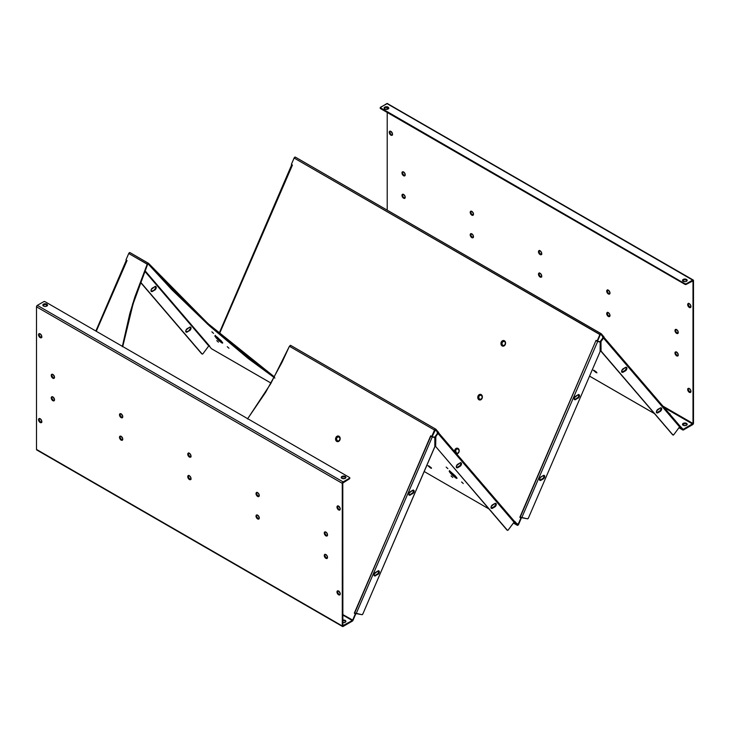 <?xml version="1.0" encoding="UTF-8"?>
<svg xmlns="http://www.w3.org/2000/svg" width="730" height="730" viewBox="0 0 730 730"><rect width="100%" height="100%" fill="white"/><g stroke="black" fill="none" stroke-linecap="round" stroke-linejoin="round"><path stroke-width="1.09" d="M447.873 468.651L446.176 467.1L447.873 468.651M463.258 483.515L461.57 481.973L463.258 483.515M452.764 477.457L451.067 475.905L452.764 477.457M213.561 333.373L211.864 331.821L213.561 333.373M228.955 348.237L227.258 346.695L228.955 348.237M218.452 342.178L216.755 340.627L218.452 342.178M504.549 341.385A2.236 1.788 -79.4 0 0 502.806 345.445L502.14 345.929A2.856 2.29 100.6 0 1 501.236 342.169A2.856 2.29 100.6 0 1 504.375 340.746L504.549 341.385L502.55 341.795L501.875 343.784L502.806 345.445L504.512 345.308L505.479 343.054L504.375 340.746L502.194 340.928L501.054 342.698L501.209 344.843L502.559 346.111L504.32 345.746L505.461 343.976L505.479 342.334L504.375 340.746A2.856 2.29 100.6 0 1 505.279 344.505A2.856 2.29 100.6 0 1 502.14 345.929L502.806 345.445A2.236 1.788 -79.4 0 0 504.549 341.385M339.167 436.878A2.236 1.788 -79.4 0 0 337.415 440.929L336.758 441.413A2.856 2.29 100.6 0 1 335.846 437.653A2.856 2.29 100.6 0 1 338.985 436.23L339.167 436.878L337.16 437.279L336.493 438.83L337.123 440.71L338.793 440.984L340.089 438.967L338.985 436.23L337.233 436.166L335.846 437.653L335.818 440.327L337.169 441.595L338.93 441.23L340.07 439.46L339.924 437.316L338.985 436.23A2.856 2.29 100.6 0 1 339.888 439.989A2.856 2.29 100.6 0 1 336.758 441.413L337.415 440.929A2.236 1.788 -79.4 0 0 339.167 436.878M595.999 372.528L593.317 370.229L596.255 371.962L596.93 372.838L595.999 372.528L593.326 370.183L595.999 372.528L596.583 372.282L595.999 372.528M594.229 370.475A2.856 0.465 -143.3 0 0 596.373 372.072M481.371 395.213A2.236 1.788 -79.4 0 0 479.619 399.274L478.962 399.757A2.856 2.29 100.6 0 1 478.05 395.998A2.856 2.29 100.6 0 1 481.189 394.574L481.371 395.213L479.364 395.623L478.697 397.175L479.327 399.054L480.997 399.328L482.293 397.312L481.189 394.574L479.437 394.51L478.05 395.998L478.022 398.671L479.373 399.94L481.134 399.575L482.274 397.804L482.128 395.66L481.189 394.574A2.856 2.29 100.6 0 1 482.092 398.334A2.856 2.29 100.6 0 1 478.962 399.757L479.619 399.274A2.236 1.788 -79.4 0 0 481.371 395.213M458.185 449.05A2.236 1.788 -79.4 0 0 456.442 453.102L457.81 453.157L458.896 451.989L459.051 450.282L457.856 448.904L456.478 449.187L455.584 450.574L456.442 453.102A2.236 1.788 -79.4 0 0 458.185 449.05L458.011 448.402L458.185 449.05M454.598 451.505A2.856 2.29 100.6 0 1 455.62 448.758A2.856 2.29 100.6 0 1 458.011 448.402L456.697 448.193L455.447 448.923L454.671 452.007M430.609 468.012L427.926 465.713L430.864 467.446L431.54 468.322L430.289 467.82L427.935 465.667L430.609 468.012L431.193 467.766L430.609 468.012M428.838 465.959A2.856 0.465 -143.3 0 0 430.983 467.565M676.619 333.373A2.318 1.341 60 0 1 675.095 331.329A2.318 1.341 60 0 1 675.451 329.467A2.318 1.341 60 0 1 676.619 329.586L675.25 329.641L675.095 331.329L676.29 333.154L677.522 333.583L678.133 331.63L676.619 329.586A2.318 1.341 60 0 1 678.133 331.63A2.318 1.341 60 0 1 677.778 333.482A2.318 1.341 60 0 1 676.619 333.373L677.121 333.081L676.619 333.373M677.997 333.291A2.318 1.341 -120 0 1 677.121 333.081L675.752 331.447L675.752 329.349A2.318 1.341 -120 0 0 675.679 331.265A2.318 1.341 -120 0 0 677.121 333.081L678.033 333.291M608.364 293.962A2.318 1.341 60 0 1 606.84 291.918A2.318 1.341 60 0 1 607.196 290.056A2.318 1.341 60 0 1 608.364 290.175L606.995 290.23L606.84 291.918L607.734 293.46L609.267 294.172L609.879 292.219L608.364 290.175A2.318 1.341 60 0 1 609.879 292.219A2.318 1.341 60 0 1 609.523 294.08A2.318 1.341 60 0 1 608.364 293.962L608.866 293.67L608.364 293.962M609.742 293.889A2.318 1.341 -120 0 1 608.866 293.67L607.497 292.046L607.497 289.938A2.318 1.341 -120 0 0 607.424 291.863A2.318 1.341 -120 0 0 608.866 293.67L609.778 293.88M540.109 254.56A2.318 1.341 60 0 1 538.585 252.516A2.318 1.341 60 0 1 538.941 250.655A2.318 1.341 60 0 1 540.109 250.773L538.74 250.828L538.585 252.516L539.789 254.341L541.021 254.761L541.623 252.817L540.109 250.773A2.318 1.341 60 0 1 541.623 252.817A2.318 1.341 60 0 1 541.268 254.67A2.318 1.341 60 0 1 540.109 254.56L540.611 254.268L540.109 254.56M539.224 250.554A2.318 1.341 -120 0 0 539.169 252.452A2.318 1.341 -120 0 0 540.611 254.268L541.523 254.478M403.599 175.748A2.318 1.341 60 0 1 402.084 173.704A2.318 1.341 60 0 1 402.44 171.842A2.318 1.341 60 0 1 403.599 171.961L402.23 172.006L401.984 173.293L402.969 175.236L404.511 175.948L405.113 174.005L403.599 171.961A2.318 1.341 60 0 1 405.113 174.005A2.318 1.341 60 0 1 404.758 175.857A2.318 1.341 60 0 1 403.599 175.748L404.101 175.456L403.599 175.748M404.977 175.665A2.318 1.341 -120 0 1 404.101 175.456L402.732 173.822L402.732 171.723A2.318 1.341 -120 0 0 402.659 173.64A2.318 1.341 -120 0 0 404.101 175.456L405.013 175.665M471.854 215.149A2.318 1.341 60 0 1 470.339 213.105A2.318 1.341 60 0 1 470.695 211.244A2.318 1.341 60 0 1 471.854 211.362L470.686 211.244L470.239 212.695L471.224 214.647L472.766 215.359L473.368 213.406L471.854 211.362A2.318 1.341 60 0 1 473.368 213.406A2.318 1.341 60 0 1 473.013 215.268A2.318 1.341 60 0 1 471.854 215.149L472.356 214.857L471.854 215.149M470.969 211.153A2.318 1.341 -120 0 0 470.914 213.05A2.318 1.341 -120 0 0 472.356 214.857L473.268 215.067M676.619 355.848A2.318 1.341 60 0 1 675.095 353.804A2.318 1.341 60 0 1 675.451 351.951A2.318 1.341 60 0 1 676.619 352.061L675.25 352.115L675.004 353.402L675.989 355.346L677.522 356.058L678.133 354.105L676.619 352.061A2.318 1.341 60 0 1 678.133 354.105A2.318 1.341 60 0 1 677.778 355.966A2.318 1.341 60 0 1 676.619 355.848L677.121 355.565L676.619 355.848M675.734 351.851A2.318 1.341 -120 0 0 675.679 353.749A2.318 1.341 -120 0 0 677.121 355.565L678.033 355.765M608.364 316.446A2.318 1.341 60 0 1 606.84 314.402A2.318 1.341 60 0 1 607.196 312.54A2.318 1.341 60 0 1 608.364 312.659L606.995 312.714L606.84 314.402L608.044 316.227L609.267 316.656L609.879 314.703L608.364 312.659A2.318 1.341 60 0 1 609.879 314.703A2.318 1.341 60 0 1 609.523 316.565A2.318 1.341 60 0 1 608.364 316.446L608.866 316.154L608.364 316.446M609.742 316.364A2.318 1.341 -120 0 1 608.866 316.154L607.497 314.521L607.497 312.422A2.318 1.341 -120 0 0 607.424 314.338A2.318 1.341 -120 0 0 608.866 316.154L609.778 316.364M540.109 277.035A2.318 1.341 60 0 1 538.585 274.991A2.318 1.341 60 0 1 538.941 273.139A2.318 1.341 60 0 1 540.109 273.248L538.74 273.303L538.585 274.991L539.479 276.533L541.021 277.245L541.623 275.292L540.109 273.248A2.318 1.341 60 0 1 541.623 275.292A2.318 1.341 60 0 1 541.268 277.154A2.318 1.341 60 0 1 540.109 277.035L540.611 276.752L540.109 277.035M541.487 276.962A2.318 1.341 -120 0 1 540.611 276.752L539.242 275.119L539.242 273.011A2.318 1.341 -120 0 0 539.169 274.936A2.318 1.341 -120 0 0 540.611 276.752L541.523 276.953M471.854 237.633A2.318 1.341 60 0 1 470.339 235.589A2.318 1.341 60 0 1 470.695 233.728A2.318 1.341 60 0 1 471.854 233.846L470.686 233.728L470.239 235.179L471.224 237.122L472.766 237.843L473.368 235.89L471.854 233.846A2.318 1.341 60 0 1 473.368 235.89A2.318 1.341 60 0 1 473.013 237.743A2.318 1.341 60 0 1 471.854 237.633L472.356 237.341L471.854 237.633M470.969 233.627A2.318 1.341 -120 0 0 470.914 235.525A2.318 1.341 -120 0 0 472.356 237.341L473.268 237.551M403.599 198.222A2.318 1.341 60 0 1 402.084 196.178A2.318 1.341 60 0 1 402.44 194.326A2.318 1.341 60 0 1 403.599 194.436L402.23 194.49L401.984 195.768L402.969 197.721L404.511 198.432L405.113 196.48L403.599 194.436A2.318 1.341 60 0 1 405.113 196.48A2.318 1.341 60 0 1 404.758 198.341A2.318 1.341 60 0 1 403.599 198.222L404.101 197.93L403.599 198.222M402.714 194.226A2.318 1.341 -120 0 0 402.659 196.124A2.318 1.341 -120 0 0 404.101 197.93L405.013 198.14M325.023 531.851A2.318 1.341 -120 0 0 324.969 533.749A2.318 1.341 -120 0 0 326.401 535.564L325.899 535.856A2.318 1.341 60 0 1 324.385 533.812A2.318 1.341 60 0 1 324.74 531.951A2.318 1.341 60 0 1 325.899 532.07L327.414 534.114L326.812 536.057L325.58 535.637L324.385 533.812L324.54 532.124L325.899 532.07A2.318 1.341 60 0 1 327.414 534.114A2.318 1.341 60 0 1 327.058 535.966A2.318 1.341 60 0 1 325.899 535.856L326.401 535.564L324.887 533.52L325.042 531.832M256.768 492.449A2.318 1.341 -120 0 0 256.714 494.347A2.318 1.341 -120 0 0 258.146 496.154L257.644 496.446A2.318 1.341 60 0 1 256.13 494.402A2.318 1.341 60 0 1 256.486 492.54A2.318 1.341 60 0 1 257.644 492.659L259.159 494.703L258.557 496.655L257.015 495.944L256.13 494.402L256.285 492.714L257.644 492.659A2.318 1.341 60 0 1 259.159 494.703A2.318 1.341 60 0 1 258.803 496.564A2.318 1.341 60 0 1 257.644 496.446L258.146 496.154L256.632 494.11L256.787 492.421M188.513 453.038A2.318 1.341 -120 0 0 188.459 454.936A2.318 1.341 -120 0 0 189.891 456.752L189.389 457.044A2.318 1.341 60 0 1 187.875 455A2.318 1.341 60 0 1 188.231 453.138A2.318 1.341 60 0 1 189.389 453.248L190.904 455.301L190.302 457.245L189.07 456.825L187.875 455L188.03 453.303L189.389 453.248A2.318 1.341 60 0 1 190.904 455.301A2.318 1.341 60 0 1 190.548 457.153A2.318 1.341 60 0 1 189.389 457.044L189.891 456.752L188.376 454.708L188.532 453.02M52.003 374.225A2.318 1.341 -120 0 0 51.949 376.123A2.318 1.341 -120 0 0 53.381 377.939L52.879 378.231A2.318 1.341 60 0 1 51.365 376.187A2.318 1.341 60 0 1 51.721 374.326A2.318 1.341 60 0 1 52.879 374.435L54.494 376.89L53.792 378.432L52.25 377.72L51.365 376.187L51.52 374.49L52.879 374.435A2.318 1.341 60 0 1 54.394 376.488A2.318 1.341 60 0 1 54.038 378.341A2.318 1.341 60 0 1 52.879 378.231L53.381 377.939L51.867 375.895L52.022 374.207M120.258 413.636A2.318 1.341 -120 0 0 120.204 415.534A2.318 1.341 -120 0 0 121.636 417.341L121.134 417.633A2.318 1.341 60 0 1 119.62 415.589A2.318 1.341 60 0 1 119.975 413.727A2.318 1.341 60 0 1 121.134 413.846L122.75 416.301L122.047 417.843L120.505 417.131L119.62 415.589L119.775 413.901L121.134 413.846A2.318 1.341 60 0 1 122.649 415.89A2.318 1.341 60 0 1 122.293 417.752A2.318 1.341 60 0 1 121.134 417.633L121.636 417.341L120.121 415.297L120.277 413.609M325.023 554.335A2.318 1.341 -120 0 0 324.969 556.233A2.318 1.341 -120 0 0 326.401 558.039L325.899 558.331A2.318 1.341 60 0 1 324.385 556.287A2.318 1.341 60 0 1 324.74 554.435A2.318 1.341 60 0 1 325.899 554.544L327.414 556.589L326.812 558.541L325.27 557.83L324.385 556.287L324.54 554.599L325.899 554.544A2.318 1.341 60 0 1 327.414 556.589A2.318 1.341 60 0 1 327.058 558.45A2.318 1.341 60 0 1 325.899 558.331L326.401 558.039L324.887 555.995L325.042 554.307M256.768 514.924A2.318 1.341 -120 0 0 256.714 516.822A2.318 1.341 -120 0 0 258.146 518.638L257.644 518.93A2.318 1.341 60 0 1 256.13 516.886A2.318 1.341 60 0 1 256.486 515.024A2.318 1.341 60 0 1 257.644 515.143L259.159 517.187L258.557 519.139L257.325 518.711L256.13 516.886L256.285 515.197L257.644 515.143A2.318 1.341 60 0 1 259.159 517.187A2.318 1.341 60 0 1 258.803 519.039A2.318 1.341 60 0 1 257.644 518.93L258.146 518.638L256.632 516.594L256.787 514.905M188.513 475.522A2.318 1.341 -120 0 0 188.459 477.42A2.318 1.341 -120 0 0 189.891 479.227L189.389 479.519A2.318 1.341 60 0 1 187.875 477.475A2.318 1.341 60 0 1 188.231 475.613A2.318 1.341 60 0 1 189.389 475.732L190.904 477.776L190.302 479.729L188.76 479.017L187.875 477.475L188.03 475.787L189.389 475.732A2.318 1.341 60 0 1 190.904 477.776A2.318 1.341 60 0 1 190.548 479.637A2.318 1.341 60 0 1 189.389 479.519L189.891 479.227L188.376 477.183L188.532 475.495M120.258 436.111A2.318 1.341 -120 0 0 120.204 438.009A2.318 1.341 -120 0 0 121.636 439.825L121.134 440.117A2.318 1.341 60 0 1 119.62 438.073A2.318 1.341 60 0 1 119.975 436.212A2.318 1.341 60 0 1 121.134 436.33L122.75 438.776L122.047 440.318L120.815 439.898L119.62 438.073L119.775 436.385L121.134 436.33A2.318 1.341 60 0 1 122.649 438.374A2.318 1.341 60 0 1 122.293 440.226A2.318 1.341 60 0 1 121.134 440.117L121.636 439.825L120.121 437.781L120.277 436.093M52.003 396.709A2.318 1.341 -120 0 0 51.949 398.607A2.318 1.341 -120 0 0 53.381 400.414L52.879 400.706A2.318 1.341 60 0 1 51.365 398.662A2.318 1.341 60 0 1 51.721 396.801A2.318 1.341 60 0 1 52.879 396.919L54.494 399.374L53.792 400.916L52.25 400.204L51.365 398.662L51.52 396.974L52.879 396.919A2.318 1.341 60 0 1 54.394 398.963A2.318 1.341 60 0 1 54.038 400.825A2.318 1.341 60 0 1 52.879 400.706L53.381 400.414L51.867 398.37L52.022 396.682M384.153 108.387L385.531 107.41L388.059 107.702L388.059 107.118A2.318 1.341 180 0 1 388.734 108.067A2.318 1.341 180 0 1 387.311 109.308A2.318 1.341 180 0 1 384.783 109.016L384.108 108.067L385.139 106.954L387.311 106.835L388.698 107.812L387.311 109.308L384.783 109.016A2.318 1.341 180 0 1 384.108 108.067A2.318 1.341 180 0 1 385.531 106.835A2.318 1.341 180 0 1 388.059 107.118L388.059 107.702A2.318 1.341 0 0 0 385.778 107.365A2.318 1.341 0 0 0 384.162 108.359M43.508 306.043A2.318 1.341 180 0 1 42.833 305.103A2.318 1.341 180 0 1 44.265 303.863A2.318 1.341 180 0 1 46.784 304.154L46.784 304.738A2.318 1.341 0 0 0 44.503 304.401A2.318 1.341 0 0 0 42.887 305.396L45.15 304.346L47.423 305.423A2.318 1.341 0 0 0 46.784 304.738L46.784 304.154L47.286 304.593L47.286 305.615L45.598 306.408L43.864 306.217L42.833 305.103L44.265 303.863L46.784 304.154A2.318 1.341 180 0 1 47.468 305.103A2.318 1.341 180 0 1 46.036 306.335A2.318 1.341 180 0 1 43.508 306.043M341.302 477.721L342.689 476.745L345.217 477.037L345.217 476.453A2.318 1.341 180 0 1 345.892 477.402A2.318 1.341 180 0 1 344.469 478.634A2.318 1.341 180 0 1 341.941 478.342L341.302 477.137L342.689 476.161L344.469 476.161L345.847 477.137L344.861 478.515L341.941 478.342A2.318 1.341 180 0 1 341.266 477.402A2.318 1.341 180 0 1 342.689 476.161A2.318 1.341 180 0 1 345.217 476.453L345.217 477.037A2.318 1.341 0 0 0 342.936 476.699A2.318 1.341 0 0 0 341.321 477.694M682.577 280.685L683.964 279.709L686.492 280.001L686.492 279.417A2.318 1.341 180 0 1 687.167 280.366A2.318 1.341 180 0 1 685.735 281.598A2.318 1.341 180 0 1 683.216 281.315A2.318 1.341 180 0 1 682.532 280.366A2.318 1.341 180 0 1 683.964 279.134A2.318 1.341 180 0 1 686.492 279.417L686.492 280.001A2.318 1.341 0 0 0 684.202 279.663A2.318 1.341 0 0 0 682.596 280.658L683.216 279.417L684.849 279.024L686.492 279.417L687.167 280.366L686.492 281.315L684.849 281.707L682.577 280.63M39.292 333.637A2.318 1.341 -120 0 0 39.247 335.526A2.318 1.341 -120 0 0 40.679 337.342L40.177 337.634A2.318 1.341 60 0 1 38.663 335.59A2.318 1.341 60 0 1 39.018 333.729A2.318 1.341 60 0 1 40.177 333.847L41.692 335.891L41.09 337.835L39.548 337.123L38.663 335.59L38.818 333.902L40.177 333.847A2.318 1.341 60 0 1 41.692 335.891A2.318 1.341 60 0 1 41.336 337.744A2.318 1.341 60 0 1 40.177 337.634L40.679 337.342L39.165 335.298L39.32 333.61M39.292 418.509A2.318 1.341 -120 0 0 39.247 420.407A2.318 1.341 -120 0 0 40.679 422.214L40.177 422.506A2.318 1.341 60 0 1 38.663 420.462A2.318 1.341 60 0 1 39.018 418.609A2.318 1.341 60 0 1 40.177 418.728L41.692 420.763L41.09 422.716L39.548 422.004L38.663 420.462L38.818 418.783L40.177 418.728A2.318 1.341 60 0 1 41.692 420.763A2.318 1.341 60 0 1 41.336 422.624A2.318 1.341 60 0 1 40.177 422.506L40.679 422.214L39.165 420.179L39.32 418.491M389.984 131.154L389.373 133.106L390.888 135.15A2.318 1.341 60 0 1 389.373 133.106A2.318 1.341 60 0 1 389.729 131.245A2.318 1.341 60 0 1 390.888 131.364L389.984 131.154A2.318 1.341 -120 0 0 389.957 133.043A2.318 1.341 -120 0 0 391.389 134.858L391.207 135.296L392.256 135.096L392.494 133.818L390.888 131.364A2.318 1.341 60 0 1 392.402 133.407A2.318 1.341 60 0 1 392.046 135.26A2.318 1.341 60 0 1 390.888 135.15L392.302 135.059A2.318 1.341 -120 0 1 391.389 134.858L390.03 133.225L390.03 131.126M337.725 505.936A2.318 1.341 -120 0 0 337.671 507.824A2.318 1.341 -120 0 0 339.112 509.64L338.611 509.923A2.318 1.341 60 0 1 337.096 507.888A2.318 1.341 60 0 1 337.452 506.027A2.318 1.341 60 0 1 338.611 506.145L340.216 508.591L339.514 510.133L337.981 509.421L336.995 507.478L337.452 506.027L338.611 506.145A2.318 1.341 60 0 1 340.116 508.189A2.318 1.341 60 0 1 339.76 510.042A2.318 1.341 60 0 1 338.611 509.923L339.112 509.64L337.744 508.007L337.744 505.908M337.725 590.807A2.318 1.341 -120 0 0 337.671 592.705A2.318 1.341 -120 0 0 339.112 594.512L338.611 594.804A2.318 1.341 60 0 1 337.096 592.76A2.318 1.341 60 0 1 337.452 590.908A2.318 1.341 60 0 1 338.611 591.017L340.216 593.472L339.514 595.014L337.981 594.302L336.995 592.358L337.242 591.072L338.611 591.017A2.318 1.341 60 0 1 340.116 593.061A2.318 1.341 60 0 1 339.76 594.923A2.318 1.341 60 0 1 338.611 594.804L339.112 594.512L337.744 592.888L337.744 590.789M689.321 307.449A2.318 1.341 60 0 1 687.806 305.405A2.318 1.341 60 0 1 688.162 303.543A2.318 1.341 60 0 1 689.321 303.662L687.961 303.716L687.806 305.405L688.691 306.938L690.233 307.649L690.836 305.706L689.321 303.662A2.318 1.341 60 0 1 690.836 305.706A2.318 1.341 60 0 1 690.48 307.558A2.318 1.341 60 0 1 689.321 307.449L689.823 307.157L689.321 307.449M688.445 303.452A2.318 1.341 -120 0 0 688.39 305.341A2.318 1.341 -120 0 0 689.823 307.157L690.735 307.357A2.318 1.341 -120 0 1 689.823 307.157L688.308 305.113L688.463 303.424M689.321 392.32A2.318 1.341 60 0 1 687.806 390.276A2.318 1.341 60 0 1 688.162 388.424A2.318 1.341 60 0 1 689.321 388.543L687.961 388.588L687.806 390.276L688.691 391.818L690.233 392.53L690.836 390.577L689.321 388.543A2.318 1.341 60 0 1 690.836 390.577A2.318 1.341 60 0 1 690.48 392.439A2.318 1.341 60 0 1 689.321 392.32L689.823 392.028L689.321 392.32M688.445 388.323A2.318 1.341 -120 0 0 688.39 390.221A2.318 1.341 -120 0 0 689.823 392.028L690.735 392.238A2.318 1.341 -120 0 1 689.823 392.028L688.308 389.993L688.463 388.305M151.21 291.316A2.09 1.205 120 0 0 151.968 291.124L152.47 291.416A2.09 1.205 -60 0 1 151.429 291.516A2.09 1.205 -60 0 1 151 290.558A2.09 1.205 -60 0 1 152.47 288.003L155.335 286.479L156.247 287.529L155.335 289.627L152.47 291.416L151.11 291.151L151.247 289.472L154.769 286.68A2.09 1.205 -60 0 1 155.819 286.571A2.09 1.205 -60 0 1 156.138 288.25A2.09 1.205 -60 0 1 154.769 290.084L151.146 291.307M185.986 331.904A2.09 1.205 120 0 0 186.743 331.712L187.245 332.004A2.09 1.205 -60 0 1 186.205 332.104A2.09 1.205 -60 0 1 185.776 331.146A2.09 1.205 -60 0 1 187.245 328.591L190.11 327.067L191.023 328.117L190.11 330.215L187.245 332.004L185.885 331.739L186.022 330.06L189.544 327.268A2.09 1.205 -60 0 1 190.594 327.159A2.09 1.205 -60 0 1 190.913 328.838A2.09 1.205 -60 0 1 189.544 330.672L185.922 331.894M621.814 372.072L625.218 370.356L626.404 368.002L626.915 368.294A2.09 1.205 -60 0 1 625.437 370.849L623.137 372.181A2.09 1.205 -60 0 1 622.097 372.282A2.09 1.205 -60 0 1 621.777 370.612A2.09 1.205 -60 0 1 623.137 368.769L625.437 367.445L621.905 370.238L621.905 372.127L623.137 372.181L626.659 369.38L626.659 367.491L625.437 367.445A2.09 1.205 -60 0 1 626.477 367.336A2.09 1.205 -60 0 1 626.915 368.294L626.404 368.002A2.09 1.205 120 0 0 626.194 367.245M656.589 412.66L659.993 410.954L661.179 408.59L661.69 408.882A2.09 1.205 -60 0 1 660.212 411.437L657.913 412.769A2.09 1.205 -60 0 1 656.863 412.87A2.09 1.205 -60 0 1 656.544 411.2A2.09 1.205 -60 0 1 657.913 409.357L660.212 408.034L656.681 410.826L656.544 412.505L657.913 412.769L661.435 409.977L661.435 408.079L660.212 408.034A2.09 1.205 -60 0 1 661.252 407.924A2.09 1.205 -60 0 1 661.69 408.882L661.179 408.59A2.09 1.205 120 0 0 660.969 407.833M574.41 399.438L575.733 399.547A2.09 1.205 -60 0 1 574.692 399.648A2.09 1.205 -60 0 1 574.373 397.978A2.09 1.205 -60 0 1 575.733 396.135L578.032 394.811L574.501 397.604L574.501 399.493L575.733 399.547L579.255 396.755L579.255 394.857L578.032 394.811A2.09 1.205 -60 0 1 579.072 394.711A2.09 1.205 -60 0 1 579.51 395.66L579 395.368A2.09 1.205 120 0 0 578.79 394.62M539.634 480.185L540.957 480.285A2.09 1.205 -60 0 1 539.917 480.395A2.09 1.205 -60 0 1 539.598 478.716A2.09 1.205 -60 0 1 540.957 476.882L543.257 475.549L540.136 477.639L539.735 480.24L540.665 480.422L543.257 478.962L544.735 476.407L544.297 475.449L543.257 475.549A2.09 1.205 -60 0 1 544.297 475.449A2.09 1.205 -60 0 1 544.735 476.407L544.224 476.115A2.09 1.205 120 0 0 544.014 475.358M409.019 494.922L410.342 495.031A2.09 1.205 -60 0 1 409.302 495.132A2.09 1.205 -60 0 1 408.982 493.462A2.09 1.205 -60 0 1 410.342 491.628L412.642 490.295L409.119 493.088L409.119 494.986L410.342 495.031L413.873 492.239L413.873 490.341L412.642 490.295A2.09 1.205 -60 0 1 413.691 490.195A2.09 1.205 -60 0 1 414.12 491.144L413.618 490.852A2.09 1.205 120 0 0 413.408 490.104M374.244 575.669L375.567 575.778A2.09 1.205 -60 0 1 374.526 575.879A2.09 1.205 -60 0 1 374.207 574.209A2.09 1.205 -60 0 1 375.567 572.366L377.866 571.042L374.344 573.835L374.344 575.724L375.567 575.778L379.098 572.977L379.098 571.088L377.866 571.042A2.09 1.205 -60 0 1 378.916 570.933A2.09 1.205 -60 0 1 379.345 571.891L378.843 571.599A2.09 1.205 120 0 0 378.633 570.842M456.423 467.556L459.836 465.84L461.022 463.486L461.524 463.778A2.09 1.205 -60 0 1 460.046 466.333L457.746 467.665A2.09 1.205 -60 0 1 456.706 467.766A2.09 1.205 -60 0 1 456.387 466.096A2.09 1.205 -60 0 1 457.746 464.253L460.046 462.929L456.524 465.722L456.387 467.401L457.746 467.665L461.278 464.873L461.278 462.975L460.046 462.929A2.09 1.205 -60 0 1 461.095 462.82A2.09 1.205 -60 0 1 461.524 463.778L461.022 463.486A2.09 1.205 120 0 0 460.812 462.729M491.199 508.144L494.611 506.438L495.798 504.074L496.3 504.366A2.09 1.205 -60 0 1 494.821 506.921L492.522 508.253A2.09 1.205 -60 0 1 491.482 508.354A2.09 1.205 -60 0 1 491.162 506.684A2.09 1.205 -60 0 1 492.522 504.841L494.821 503.517L491.299 506.31L491.162 507.989L492.522 508.253L496.053 505.461L496.053 503.563L494.821 503.517A2.09 1.205 -60 0 1 495.871 503.417A2.09 1.205 -60 0 1 496.3 504.366L495.798 504.074A2.09 1.205 120 0 0 495.588 503.326M669.118 413.381A2.318 1.341 180 0 1 669.483 413.554L668.726 413.262M687.122 424.641L686.492 423.373A2.318 1.341 180 0 1 687.167 424.312A2.318 1.341 180 0 1 685.735 425.553A2.318 1.341 180 0 1 683.216 425.262A2.318 1.341 180 0 1 682.532 424.312A2.318 1.341 180 0 1 683.964 423.081A2.318 1.341 180 0 1 686.492 423.373L686.492 423.957A2.318 1.341 0 0 0 684.202 423.619A2.318 1.341 0 0 0 682.596 424.604L684.849 425.654L686.492 425.262L687.167 424.312L686.492 423.373L684.849 422.98L682.924 423.573L682.577 424.577M342.79 620.089A2.318 1.341 180 0 1 345.217 620.4L345.217 620.984A2.318 1.341 0 0 0 342.79 620.673M122.348 346.321L132.659 303.863L147.633 264.269L133.061 304.018L122.75 346.549M449.771 471.197L450.903 472.675L450.483 473.241L450.903 472.675L456.35 477.493L455.931 478.059L450.483 473.241L449.205 471.151L450.264 471.443L456.907 477.867L456.77 478.415L455.931 478.059L452.399 475.267L449.288 471.635L449.434 471.087L450.264 471.443L455.712 476.261L456.989 478.351L455.931 478.059L456.843 477.748L452.819 474.701L449.707 471.069M215.459 335.919L216.591 337.397L216.171 337.963L216.591 337.397L222.048 342.215L221.619 342.781L216.171 337.963L214.894 335.873L215.952 336.165L222.595 342.589L222.458 343.137L221.619 342.781L218.097 339.988L214.976 336.357L215.122 335.809L215.952 336.165L221.4 340.983L222.677 343.073L221.619 342.781L222.531 342.47L218.516 339.423L215.396 335.791M517.889 524.66L514.139 521.01L517.196 525.217L514.44 521.996L514.86 521.43L517.616 524.651L517.196 525.217L518.583 524.414A1.177 0.675 -60 0 1 517.889 525.244A1.177 0.675 -60 0 1 517.305 525.299A1.177 0.675 -60 0 1 517.196 525.217L517.889 524.66L517.369 524.368L518.163 524.341L516.557 523.41L518.583 524.414L521.339 518.008L518.583 524.414L517.889 524.66M438.338 432.771L435.846 436.577L435.345 436.284L437.671 433.118L437.142 432.416L438.228 433.036L435.381 429.76L438.228 433.036L438.648 432.47L435.892 429.249L435.472 429.815L435.755 429.149A1.177 0.675 -60 0 1 435.892 429.249L438.648 432.47L438.228 433.036L437.142 432.416L437.589 433.273L435.345 436.284A0.894 0.511 120 0 0 435.062 437.06L438.091 433.565L514.029 522.196L508.034 530.181L507.386 530.236L435.673 446.532L435.846 436.577A0.894 0.511 -60 0 0 435.564 437.352L435.564 446.185L435.062 445.893L435.062 437.06L435.564 437.352L435.062 437.06L435.062 445.893A0.894 0.511 120 0 0 435.162 446.24L435.564 446.185A0.894 0.511 -60 0 0 435.673 446.532L506.885 529.943A0.894 0.511 120 0 0 507.058 530.053M507.058 530.044L507.386 530.236A0.894 0.511 -60 0 0 508.262 529.934L514.029 522.196A1.177 0.94 -40.6 0 0 513.893 520.791M491.263 508.153A2.09 1.205 120 0 0 492.02 507.961L492.522 508.253L492.02 507.961L494.821 506.921L494.32 506.629A2.09 1.205 120 0 0 495.798 504.074L495.542 503.271M456.487 467.565A2.09 1.205 120 0 0 457.245 467.373L460.046 466.333L459.544 466.041A2.09 1.205 120 0 0 461.022 463.486L460.776 462.683M140.425 282.291L201.781 353.795A0.894 0.511 120 0 1 201.608 353.694L140.425 282.291M155.499 286.434L155.499 288.332L154.267 289.792A2.09 1.205 120 0 0 155.554 288.186A2.09 1.205 120 0 0 155.536 286.479M190.265 327.022L190.402 328.546L189.043 330.38A2.09 1.205 120 0 0 190.329 328.774A2.09 1.205 120 0 0 190.311 327.067M202.986 353.685L208.753 345.947L144.732 271.222L208.753 345.947L209.738 346.075L208.753 345.947L202.986 353.685A0.894 0.511 -60 0 1 202.11 353.986L202.986 353.685M140.507 282.081L202.11 353.986L140.507 282.081M127.002 260.647L126.518 260.373L127.002 260.656M603.728 337.278L603.482 338.081L679.584 426.904A1.177 0.94 -40.6 0 0 679.447 425.499L679.703 426.712L673.817 434.651A0.894 0.511 -60 0 1 672.941 434.952L600.553 350.756L672.941 434.952L601.055 351.039L600.972 341.676L603.482 338.081L679.584 426.904L673.817 434.651L672.439 434.66A0.894 0.511 120 0 0 672.613 434.761L600.553 350.756L600.471 341.385L602.98 337.789L603.482 338.081L601.237 341.093L600.726 340.8L603.053 337.634L602.533 336.932L603.619 337.552L600.763 334.276L603.619 337.552L604.038 336.986L600.58 333.738L597.131 340.974L596.054 340.344L519.842 517.305L520.919 517.935L518.163 524.341L521.339 518.008L519.979 516.986L521.749 517.734L597.688 341.421L600.197 342.124L600.115 351.586L528.392 518.108L527.525 518.82L521.749 517.734L597.688 341.421L597.186 341.138L599.549 341.603M656.644 412.669A2.09 1.205 120 0 0 657.411 412.477L657.913 412.769L657.411 412.477L660.212 411.437L659.71 411.145A2.09 1.205 120 0 0 661.179 408.59L660.933 407.787M621.869 372.081A2.09 1.205 120 0 0 622.635 371.889L625.437 370.849L624.935 370.557A2.09 1.205 120 0 0 626.404 368.002L626.158 367.199M574.464 399.447A2.09 1.205 120 0 0 575.231 399.255L578.352 397.166L578.753 394.565M539.689 480.194A2.09 1.205 120 0 0 540.455 480.002L543.576 477.913L543.978 475.312M597.186 341.138L599.932 341.841L597.186 341.138M603.007 337.306L602.533 336.932L603.619 337.552L604.038 336.986L601.274 333.765A1.177 0.675 -60 0 0 601.173 333.683A1.177 0.675 -60 0 0 599.896 334.568L597.551 341.047L600.315 334.641L294.108 158.027L295.358 157.123A1.177 0.675 120 0 0 294.108 158.027L291.352 164.432L292.338 165.29L219.447 333.793L292.438 165.053L291.352 164.432L294.108 158.027L599.896 334.568L597.131 340.974L596.054 340.344L520.235 517.132L527.525 518.82A0.894 0.511 -60 0 0 528.392 518.108L600.115 351.586A0.894 0.511 -60 0 0 600.215 351.13L600.215 342.288A0.894 0.511 -60 0 0 600.033 341.877L599.531 341.594A0.894 0.511 120 0 0 599.43 341.558L599.932 341.841A0.894 0.511 -60 0 1 600.033 341.877M247.506 418.938L265.693 392.247L282.081 362.199L289.399 346.276L434.505 430.052L431.749 436.458L430.663 435.837L354.68 613.008L361.971 614.687A0.894 0.511 -60 0 0 362.837 613.985L434.724 447.07A0.894 0.511 -60 0 0 434.834 446.614L362.837 613.985L361.971 614.687L356.194 613.611L432.297 436.914L434.815 437.608L434.834 446.614L434.834 437.772A0.894 0.511 -60 0 0 434.642 437.37L434.14 437.078A0.894 0.511 120 0 0 434.04 437.042L434.158 437.087M435.655 429.121L290.777 345.473L289.399 346.276L434.505 430.052L431.749 436.458L430.527 436.157L434.551 437.334A0.894 0.511 -60 0 1 434.642 437.37M409.083 494.931A2.09 1.205 120 0 0 409.84 494.739L412.961 492.65L413.372 490.049M374.308 575.678A2.09 1.205 120 0 0 375.065 575.486L378.186 573.397L378.596 570.796M589.548 376.114L654.317 413.509L589.548 376.114M678.964 427.734L682.751 429.924L679.767 426.576L682.751 429.924L683.17 429.359L679.694 425.727L683.243 430.043L692.67 424.632L683.444 429.952L682.924 429.076L683.444 429.952A1.177 0.675 -60 0 1 682.86 430.016A1.177 0.675 -60 0 1 682.751 429.924L678.964 427.734L682.86 430.016M596.656 372.245L594.101 370.365M274.891 378.085L248.3 358.603L209.355 325.79L171.879 289.774L148.09 263.895L148.601 263.393L207.995 323.609L274.489 376.963L257.982 365.137L239.175 350.418L209.775 325.224L172.298 289.208L148.601 263.393L147.214 264.187L134.794 297.119L129.767 313.763L122.293 346.65M144.978 270.629L209.346 345.774L144.978 270.629M208.944 345.783L211.417 348.675L271.067 383.113L211.417 348.675L208.944 345.783M424.194 471.516L488.808 508.856M513.409 523.027L517.305 525.299M148.373 263.256L130.104 252.708A1.177 0.675 120 0 0 130.004 252.626A1.177 0.675 120 0 0 128.726 253.511L147.214 264.187L148.601 263.393L147.907 263.357M431.275 467.729L428.72 465.849M380.211 108.204A0.894 0.511 0 0 0 380.476 108.569L380.476 107.985A0.894 0.511 180 0 1 380.211 107.62L380.211 108.204A0.894 0.511 0 0 1 380.366 107.912L380.476 108.569L684.995 284.381L684.995 283.797L686.255 283.797L692.67 280.092L386.891 103.55L380.211 107.62L684.995 283.797L380.476 107.985L380.476 108.569L684.995 284.381L686.118 284.445L692.998 280.868L692.998 423.482L662.877 406.099L692.998 423.482L693.5 423.19L693.5 280.576L693.5 423.19L683.17 429.359L692.67 424.048L692.67 424.632L693.5 423.19A1.177 0.675 -60 0 1 692.67 424.632L692.67 424.048L664.154 407.586L692.67 424.048L692.998 423.482L692.998 280.868L693.5 280.576L692.67 280.092L692.998 280.868L693.5 280.576A1.177 0.675 -60 0 0 693.254 280.037L387.657 103.706M687.112 280.658A2.318 1.341 0 0 0 686.492 280.001L687.122 280.685M388.679 108.359A2.318 1.341 0 0 0 388.059 107.702L388.698 108.387M349.789 477.84A0.894 0.511 180 0 0 349.524 477.484L45.005 301.663A0.894 0.511 180 0 0 43.745 301.663L37.33 305.368L343.109 481.909A1.177 0.675 -60 0 0 342.279 483.351L36.5 306.81L37.33 305.368A1.177 0.675 120 0 0 36.5 306.81L36.5 449.424A1.177 0.675 120 0 0 36.746 449.963L342.279 625.966A1.177 0.675 -60 0 0 342.525 626.504A1.177 0.675 -60 0 0 343.109 626.449L342.79 625.674L342.279 625.966L352.334 620.536L352.334 621.12L352.608 620.208L342.79 614.541L353.028 620.29L355.784 613.884L353.028 620.29L355.784 613.884L354.424 612.862L356.194 613.611L432.297 436.914L430.782 436.303L354.287 613.182L355.364 613.802L352.608 620.208L342.79 615.025L352.334 620.536L342.881 625.884L342.79 483.059L349.634 478.716L349.634 477.557L45.005 301.663L43.745 301.663L37.33 305.368L343.109 481.909L349.634 478.132A0.894 0.511 0 0 1 349.789 478.424L349.789 477.84A0.894 0.511 180 0 1 349.524 478.205L343.109 481.909L342.279 483.351L36.5 306.81L36.5 449.424L342.279 625.966L342.279 483.351L342.525 626.504L352.334 621.12L343.109 626.449L342.79 625.674L342.79 483.059L342.279 483.351L343.109 481.909L343.109 482.493L349.524 478.789L349.524 478.205L349.524 478.789A0.894 0.511 0 0 0 349.789 478.424M345.837 477.694A2.318 1.341 0 0 0 345.217 477.037L345.847 477.721M539.242 250.536L539.242 252.635L540.611 254.268A2.318 1.341 -120 0 0 541.487 254.478M470.987 211.125L470.987 213.233L472.356 214.857A2.318 1.341 -120 0 0 473.232 215.076M675.752 351.823L675.752 353.931L677.121 355.565A2.318 1.341 -120 0 0 677.997 355.775M470.987 233.609L470.987 235.708L472.356 237.341A2.318 1.341 -120 0 0 473.232 237.551M402.732 194.198L402.732 196.306L404.101 197.93A2.318 1.341 -120 0 0 404.977 198.149M387.21 210.158L387.21 112.456L387.21 210.158M387.21 109.327L387.21 107.392L387.21 109.327M327.314 535.774L326.401 535.564A2.318 1.341 -120 0 0 327.286 535.774M259.059 496.364L258.146 496.154A2.318 1.341 -120 0 0 259.031 496.373M190.804 456.962L189.891 456.752A2.318 1.341 -120 0 0 190.776 456.962M54.294 378.14L53.381 377.939A2.318 1.341 -120 0 0 54.266 378.149M122.549 417.551L121.636 417.341A2.318 1.341 -120 0 0 122.521 417.56M327.314 558.249L326.401 558.039A2.318 1.341 -120 0 0 327.286 558.258M259.059 518.847L258.146 518.638A2.318 1.341 -120 0 0 259.031 518.847M190.804 479.437L189.891 479.227A2.318 1.341 -120 0 0 190.776 479.446M122.549 440.035L121.636 439.825A2.318 1.341 -120 0 0 122.521 440.035M54.294 400.624L53.381 400.414A2.318 1.341 -120 0 0 54.266 400.633M41.592 337.543L40.679 337.342A2.318 1.341 -120 0 0 41.555 337.552M41.592 422.424L40.679 422.214A2.318 1.341 -120 0 0 41.555 422.433M340.016 594.722L339.112 594.512A2.318 1.341 -120 0 0 339.988 594.722M340.016 509.841L339.112 509.64A2.318 1.341 -120 0 0 339.988 509.85M217.467 338.382L217.841 337.515L217.467 338.382M456.195 453.768L457.956 453.403L458.914 452.162L459.106 449.99L458.011 448.402A2.856 2.29 100.6 0 1 459.088 451.66A2.856 2.29 100.6 0 1 456.588 453.832M434.925 430.134L432.169 436.54L435.472 429.815L434.505 430.052A1.177 0.675 -60 0 1 435.783 429.167L434.925 430.134M130.104 252.708L128.854 253.255L125.961 259.916L127.047 260.537L96.269 331.265L126.911 260.865L125.961 259.916L128.726 253.511L147.633 264.269L135.214 297.192L130.186 313.845L122.713 346.723M345.847 621.668L344.469 620.692L342.689 620.692M342.689 622.59L344.861 622.462L345.892 621.349L344.861 620.235L342.689 620.117M687.112 424.604A2.318 1.341 0 0 0 686.492 423.957L683.964 423.665L682.577 424.641M670.113 414.759L669.483 413.554A2.318 1.341 180 0 1 670.158 414.494A2.318 1.341 180 0 1 670.149 414.585M147.907 263.941L148.601 263.393M247.698 418.691L270.784 383.606L289.399 346.276L290.777 345.473L290.084 345.445M380.211 107.62A0.894 0.511 180 0 1 380.476 107.255L387.475 103.496A1.177 0.675 120 0 0 386.891 103.55L692.67 280.092A1.177 0.675 -60 0 1 693.254 280.037M600.315 334.641L600.854 334.331L600.315 334.641M352.334 621.12L353.028 620.29A1.177 0.675 -60 0 1 352.334 621.12M601.045 333.637L295.495 157.224A1.177 0.675 120 0 0 295.385 157.142L601.173 333.683M692.67 280.092L686.255 283.797L686.255 284.381L692.67 280.676L692.67 280.092M274.151 377.574L207.63 324.22L148.181 263.95M345.837 621.641A2.318 1.341 0 0 0 345.217 620.984L345.217 620.4A2.318 1.341 180 0 1 345.892 621.349A2.318 1.341 180 0 1 342.79 622.608M514.039 520.901L514.029 522.196L438.091 433.565A1.177 0.94 139.4 0 0 438.347 432.881M431.795 436.622L431.202 436.385L431.795 436.622M378.843 571.599L379.345 571.891A2.09 1.205 -60 0 1 377.866 574.446L377.364 574.154A2.09 1.205 120 0 0 378.843 571.599M375.065 575.486L377.866 574.446L375.065 575.486M413.618 490.852L414.12 491.144A2.09 1.205 -60 0 1 412.642 493.699L412.14 493.416A2.09 1.205 120 0 0 413.618 490.852M409.84 494.739L412.642 493.699L409.84 494.739M596.164 340.819L597.688 341.421L596.164 340.819M603.728 337.397A1.177 0.94 139.4 0 1 603.482 338.081L602.998 337.296M544.224 476.115L544.735 476.407A2.09 1.205 -60 0 1 543.257 478.962L542.755 478.67A2.09 1.205 120 0 0 544.224 476.115M540.455 480.002L543.257 478.962L540.455 480.002M579 395.368L579.51 395.66A2.09 1.205 -60 0 1 578.032 398.215L577.53 397.923A2.09 1.205 120 0 0 579 395.368M575.231 399.255L578.032 398.215L575.231 399.255M189.544 330.672L186.743 331.712L189.544 330.672M154.769 290.084L151.968 291.124L154.769 290.084M684.995 283.797L684.995 284.381A0.894 0.511 0 0 0 686.255 284.381L686.255 283.797A0.894 0.511 180 0 1 684.995 283.797M600.443 341.576L600.954 341.868L600.954 350.701L600.443 350.409L600.443 341.576L600.954 341.868A0.894 0.511 -60 0 1 601.237 341.093L600.726 340.8A0.894 0.511 120 0 0 600.443 341.576M600.954 350.701L600.443 350.409A0.894 0.511 120 0 0 600.553 350.756L601.055 351.039A0.894 0.511 -60 0 1 600.954 350.701M607.196 290.056L607.707 289.774M538.941 250.655L539.452 250.363M607.196 312.54L607.707 312.248M538.941 273.139L539.452 272.847M256.987 492.257L256.486 492.54M188.732 452.846L188.231 453.138M188.732 475.33L188.231 475.613M341.266 477.402L341.266 477.977M682.532 280.366L682.532 280.95M337.954 505.735L337.452 506.027M688.162 303.543L688.664 303.251M578.571 394.419L579.072 394.711M378.414 570.641L378.916 570.933M460.584 462.537L461.095 462.82M682.532 424.312L682.532 424.897M290.677 345.39L435.783 429.167M130.004 252.626L148.491 263.302M342.525 626.504L36.746 449.963M211.527 348.757L271.058 383.131M654.363 413.563L589.539 376.132M215.314 335.307L214.894 335.873M449.625 470.585L449.205 471.151M670.158 414.494L670.158 415.078M514.093 520.955L438.155 432.324M490.98 508.062L491.482 508.354M374.526 575.879L374.025 575.587M409.302 495.132L408.8 494.84M679.648 425.663L603.546 336.84M574.692 399.648L574.182 399.356M656.361 412.578L656.863 412.87M621.586 371.99L622.097 372.282M95.849 331.018L126.272 260.382M186.205 332.104L185.703 331.812M155.307 286.279L155.819 286.571M217.111 337.999L217.449 337.205M219.064 333.455L291.653 164.898M392.046 135.26L392.548 134.968M41.838 422.332L41.336 422.624M41.838 337.452L41.336 337.744M672.512 434.724L673.023 435.016M506.958 530.017L507.469 530.308M202.192 354.05L201.681 353.767M47.468 305.103L47.468 305.688M388.734 108.067L388.734 108.651M191.059 479.345L190.548 479.637M191.059 456.861L190.548 457.153M541.268 277.154L541.769 276.862M541.268 254.67L541.769 254.387"/></g></svg>
